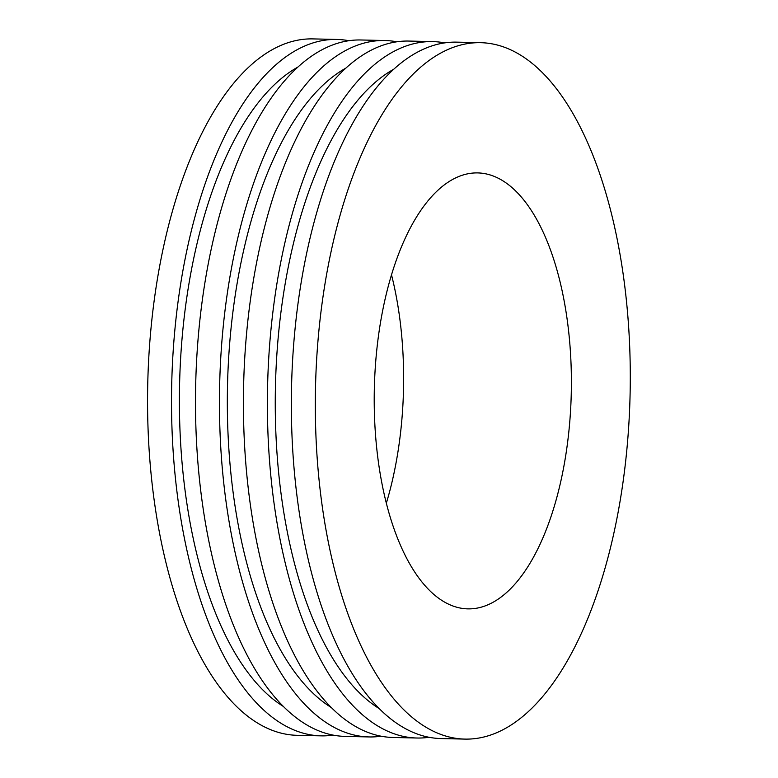 <?xml version="1.0" encoding="UTF-8"?>
<svg xmlns="http://www.w3.org/2000/svg" width="778" height="778" viewBox="0 0 778 778"><rect width="100%" height="100%" fill="white"/><g stroke="black" fill="none" stroke-linecap="round" stroke-linejoin="round"><path stroke-width="1.17" d="M386.345 503.171A218.035 98.495 91.3 0 0 391.499 274.829M348.826 40.719A348.301 157.331 91.3 0 0 336.864 39.445L312.892 38.9A348.301 157.331 91.3 0 0 147.752 383.564A348.301 157.331 91.3 0 0 297.196 735.317L321.158 735.862A348.301 157.331 91.3 0 0 333.169 735.113M336.864 39.445A348.301 157.331 91.3 0 0 171.714 384.099A348.301 157.331 91.3 0 0 321.158 735.862M297.877 67.064A330.883 149.464 91.3 0 0 179.582 384.283A330.883 149.464 91.3 0 0 283.455 706.502M396.751 41.798A348.301 157.331 91.3 0 0 384.789 40.524L360.827 39.979A348.301 157.331 91.3 0 0 195.686 384.643A348.301 157.331 91.3 0 0 345.131 736.396L369.093 736.941A348.301 157.331 91.3 0 0 381.094 736.202M384.789 40.524A348.301 157.331 91.3 0 0 219.649 385.188A348.301 157.331 91.3 0 0 369.093 736.941M345.802 68.143A330.883 149.464 91.3 0 0 227.516 385.363A330.883 149.464 91.3 0 0 331.389 707.591M444.685 42.887A348.301 157.331 91.3 0 0 432.724 41.604L408.761 41.059A348.301 157.331 91.3 0 0 243.611 385.723A348.301 157.331 91.3 0 0 393.055 737.476L417.018 738.021A348.301 157.331 91.3 0 0 429.028 737.281M432.724 41.604A348.301 157.331 91.3 0 0 267.583 386.267A348.301 157.331 91.3 0 0 417.018 738.021M393.736 69.223A330.883 149.464 91.3 0 0 275.441 386.442A330.883 149.464 91.3 0 0 379.314 708.67M480.648 42.683L456.686 42.138A348.301 157.331 91.3 0 0 291.546 386.802A348.301 157.331 91.3 0 0 440.99 738.555L464.952 739.1A348.301 157.331 91.3 0 0 623.003 482.302A348.301 157.331 91.3 0 0 556.562 88.877A348.301 157.331 91.3 0 0 480.648 42.683A348.301 157.331 91.3 0 0 315.508 387.347A348.301 157.331 91.3 0 0 464.952 739.1M525.238 201.833A218.035 98.495 91.3 0 0 477.711 172.911A218.035 98.495 91.3 0 0 374.335 388.669A218.035 98.495 91.3 0 0 467.889 608.873A218.035 98.495 91.3 0 0 566.831 448.118A218.035 98.495 91.3 0 0 525.238 201.833"/></g></svg>
